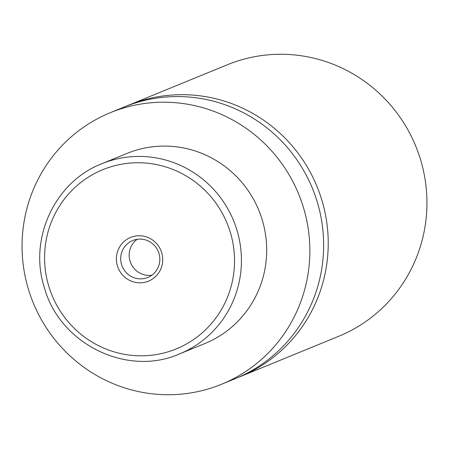 <?xml version="1.0" encoding="UTF-8"?>
<svg xmlns="http://www.w3.org/2000/svg" width="449" height="449" viewBox="0 0 449 449"><rect width="100%" height="100%" fill="white"/><g stroke="black" fill="none" stroke-linecap="round" stroke-linejoin="round"><path stroke-width="0.67" d="M126.438 106.11A146.739 143.427 67.7 0 1 128.723 105.15A146.739 143.427 67.7 0 1 322.141 201.096A146.739 143.427 67.7 0 1 239.923 376.75A146.739 143.427 67.7 0 1 237.616 377.671M117.369 265.696A23.623 23.09 -112.3 0 0 146.222 281.938A23.623 23.09 -112.3 0 0 161.741 252.86A23.623 23.09 -112.3 0 0 132.887 236.623A23.623 23.09 -112.3 0 0 117.369 265.696M121.527 264.405A19.958 19.503 -112.3 0 0 147.833 277.454A19.958 19.503 -112.3 0 0 159.013 253.567A19.958 19.503 -112.3 0 0 132.713 240.518A19.958 19.503 -112.3 0 0 121.527 264.405M137.153 239.3A19.958 19.503 -112.3 0 0 129.997 260.936A19.958 19.503 -112.3 0 0 151.857 275.203M101.783 163.75L127.039 153.412A102.72 100.396 67.7 0 1 262.429 220.571A102.72 100.396 67.7 0 1 204.879 343.53L179.622 353.868A102.72 100.396 67.7 0 0 237.173 230.915A102.72 100.396 67.7 0 0 101.783 163.75C55.137 181.643 28.674 238.195 44.114 286.765C59.055 343.659 126.915 377.334 179.622 353.868M28.141 288.32A146.739 143.427 67.7 0 1 110.359 112.671A146.739 143.427 67.7 0 1 303.771 208.617A146.739 143.427 67.7 0 1 221.559 384.265A146.739 143.427 67.7 0 1 28.141 288.32M110.359 112.671L124.132 107.03A146.739 143.427 67.7 0 1 317.55 202.976A146.739 143.427 67.7 0 1 235.332 378.63L221.559 384.265M128.723 105.15L227.441 64.735A146.739 143.427 67.7 0 1 420.859 160.68A146.739 143.427 67.7 0 1 338.641 336.329L239.923 376.75M230.517 232.975A96.849 94.66 -112.3 0 0 112.216 166.394A96.849 94.66 -112.3 0 0 48.599 285.581A96.849 94.66 -112.3 0 0 166.893 352.162A96.849 94.66 -112.3 0 0 230.517 232.975"/></g></svg>
